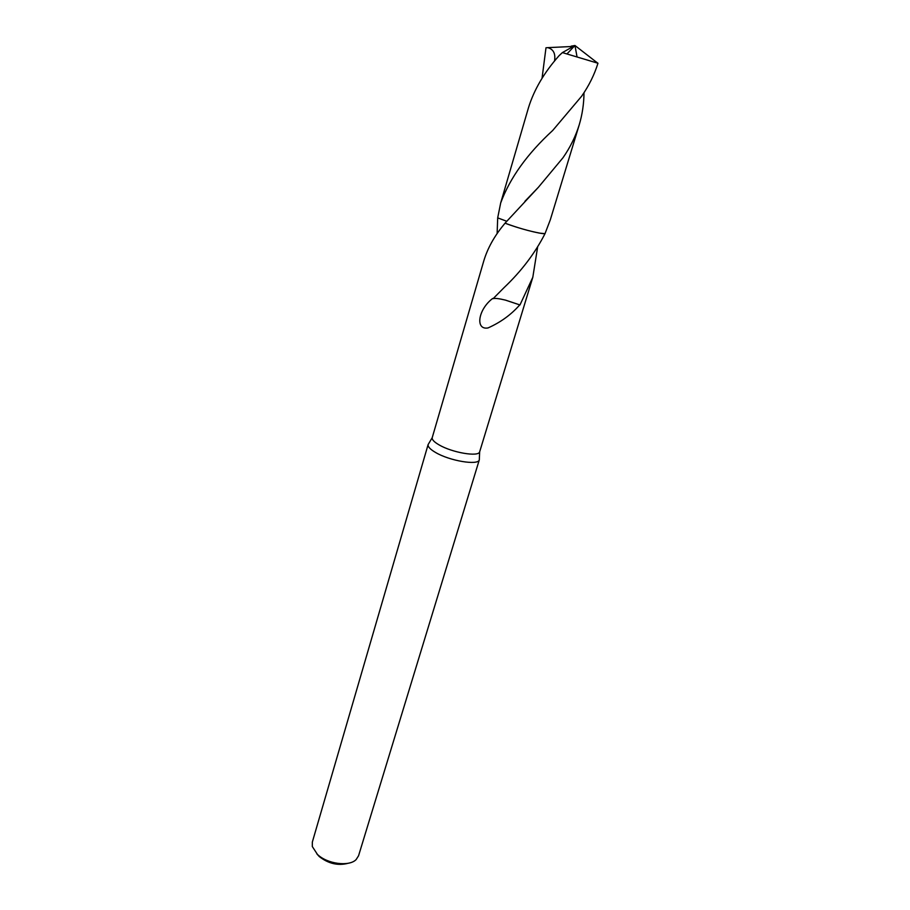 <?xml version="1.0" encoding="UTF-8"?>
<svg xmlns="http://www.w3.org/2000/svg" width="910" height="910" viewBox="0 0 910 910"><rect width="100%" height="100%" fill="white"/><g stroke="black" fill="none" stroke-linecap="round" stroke-linejoin="round"><path stroke-width="1.36" d="M428.781 443.466L428.11 444.58C427.757 446.719 430.202 449.335 435.469 452.418C449.563 460.904 478.33 465.681 479.308 459.834L479.365 458.538M432.239 437.596L432.204 437.71C431.897 439.655 434.184 442.044 439.064 444.876C452.145 452.657 478.728 457.15 479.65 451.849L532.816 277.243L519.974 304.952L505.653 300.163C499.135 298.571 494.949 298.071 493.106 298.673L504.129 287.56C521.35 271.237 534.978 253.264 545.01 233.665L550.311 219.799L579.215 124.875C575.586 136.477 570.172 147.443 562.971 157.771L538.367 187.312L505.05 223.166C517.756 228.217 540.438 234.154 545.01 233.665L540.119 233.188C529.188 231.14 517.494 227.796 505.05 223.166L503.776 224.747C494.244 236.316 487.612 248.282 483.858 260.669L432.239 437.596M428.144 444.467L312.346 842.034L312.312 846.539L317.431 854.41C327.213 864.011 349.156 866.877 356.117 859.597L358.551 855.798L479.342 459.732M316.851 853.864L319.285 856.572C328.476 863.726 338.156 865.956 348.291 863.237M497.122 233.631L497.69 217.877L506.654 221.232L497.69 217.877L500.682 202.964C509.907 178.019 527.254 153.847 552.734 130.437L581.615 96.244C588.918 85.779 594.366 74.779 597.972 63.245L562.391 52.598L559.115 55.647C544.316 72.265 534.113 89.59 528.505 107.63L500.682 202.964M519.974 304.952L505.63 300.186M519.712 304.93C511.192 314.655 500.625 322.322 488.033 327.93C475.122 330.33 477.932 309.662 492.606 298.503L493.106 298.673M537.582 247.361L532.816 277.243M542.03 78.362L545.989 47.786L547.74 47.639C553.508 49.231 555.76 53.747 554.486 61.197M584.004 92.649C583.913 103.774 582.309 114.512 579.215 124.875M547.74 47.639L573.277 46.444L562.391 52.598M571.173 46.137L574.961 45.5L597.495 62.972M597.79 63.108L596.266 62.017M571.15 46.217L574.961 45.5L566.964 53.929M432.204 437.71L428.11 444.58M479.65 451.849L479.308 459.834M538.367 187.312L524.933 201.292M574.961 45.5L577.042 56.886"/></g></svg>

